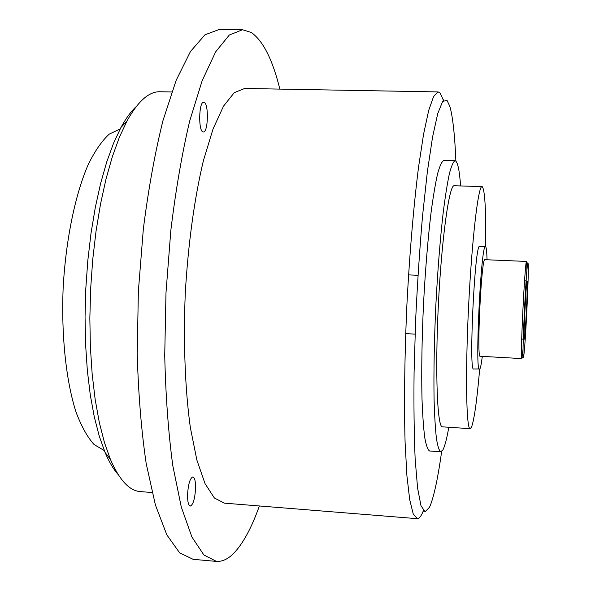 <?xml version="1.0" encoding="UTF-8"?>
<svg xmlns="http://www.w3.org/2000/svg" width="591" height="591" viewBox="0 0 591 591"><rect width="100%" height="100%" fill="white"/><g stroke="black" fill="none" stroke-linecap="round" stroke-linejoin="round"><path stroke-width="0.89" d="M455.89 161.158C454.826 135.413 452.839 117.247 449.936 106.646L447.04 100.396L442.666 101.393L437.754 113.531L432.538 137.186L427.345 171.826L422.558 215.826C419.676 249.01 417.372 283.732 415.643 320.004L414.077 372.478C413.722 405.655 414.084 434.57 415.163 459.222L417.593 488.129L420.977 505.66L425.032 511.799L429.472 507.307L430.447 505.061C434.363 494.77 438.101 476.907 441.669 451.472M423.392 510.735L422.048 513.778C420.423 517.073 418.834 518.699 417.283 518.676L413.212 513.889L409.674 499.565L406.896 475.548L405.094 442.349C404 403.579 404.606 355.265 406.918 304.483C409.57 253.716 413.685 205.535 418.561 167.002L423.599 134.076L428.711 110.362L433.639 96.37L438.153 91.923L440.081 92.942L443.501 100.418M523.493 356.994L523.656 356.292C525.333 348.291 529.071 271.897 528.177 263.867L527.94 262.958C526.345 261.916 521.432 366.036 523.493 356.994M526.529 261.436L484.819 259.678C481.34 258.112 476.479 359.298 480.173 356.255L521.809 358.589C519.977 361.766 524.919 259.937 526.529 261.436M526.662 261.584L526.884 271.018M523.065 349.067L521.809 358.589M204.05 102.324C208.926 103.314 208.209 132.827 203.341 131.985L203.105 131.956C198.192 131.52 198.805 101.342 203.725 102.265L204.05 102.324M187.576 494.349C188.293 483.926 190.058 478.112 192.858 476.915C194.757 477.572 195.658 481.488 195.555 488.668C194.86 499.011 193.102 504.81 190.272 506.081C188.389 505.46 187.487 501.552 187.576 494.349M259.375 505.962C251.567 527.948 242.945 543.809 233.519 553.531C227.941 559.093 222.275 561.723 216.52 561.413L203.88 554.993L191.905 536.99L181.297 507.041L172.794 465.597C168.369 432.701 165.679 395.963 164.726 355.39L165.99 292.73L170.851 230.224C175.756 189.918 182.021 153.579 189.637 121.229L202.152 80.731L215.634 51.86L229.315 35.017L242.524 29.757L251.256 32.475C263.039 40.698 272.569 59.573 279.853 89.101M448.798 427.263C446.833 438.596 444.89 446.102 442.969 449.773L440.82 451.783C439.143 450.785 437.68 446.301 436.409 438.345C435.301 428.364 434.518 415.214 434.06 398.888C433.654 371.702 434.237 340.675 435.811 305.82C437.643 270.974 440.088 240.02 443.154 212.959C445.208 196.729 447.269 183.683 449.352 173.82C451.391 165.99 453.29 161.631 455.055 160.759L455.587 160.922C457.84 162.643 459.517 170.976 460.618 185.936M479.663 369.227C476.93 400.809 474.181 420.179 471.419 427.337L470.207 428.689C466.321 429.886 465.213 374.982 468.545 307.394C471.825 239.806 478.289 185.16 482.049 186.616L482.249 186.66C484.923 190.139 486.061 210.152 485.662 246.698M482.308 356.373C481.436 363.406 480.623 367.602 479.877 368.961L473.635 368.969C468.574 373.054 474.839 243.389 479.56 246.373L485.477 246.602C486.297 246.839 486.814 251.227 487.036 259.752M479.471 369.309C474.75 373.416 481.022 243.632 485.41 246.61L485.477 246.602M524.343 339.116L524.269 339.219C523.227 340.955 526.138 280.747 527.091 280.954L527.12 280.932C528.125 279.765 525.369 337.335 524.343 339.116M417.283 518.676L224.381 503.148L214.407 498.021L205.047 483.652L196.84 459.938L190.332 427.441C185.116 389.617 183.254 342.728 185.264 293.594C188.064 244.497 194.483 197.978 203.37 160.789L213.026 129.015L223.509 106.151L234.228 92.684L244.659 88.473L438.153 91.923M104.319 450.601L94.058 444.513C87.461 437.207 81.492 426.495 76.136 412.385C66.133 381.572 61.139 335.57 63.178 287.366C65.889 239.192 75.375 193.914 88.355 164.246C95.07 150.727 102.066 140.658 109.35 134.039L120.15 128.986M118.17 474.558C113.487 469.335 109.121 461.963 105.072 452.433L99.281 436.232L94.301 416.958L90.283 394.914L87.342 370.527L85.577 344.287L85.052 316.798L85.798 288.689L87.8 260.646L91.007 233.319L95.321 207.367L100.633 183.35L106.786 161.779L113.62 143.052L120.963 127.449C125.964 118.266 131.069 111.285 136.285 106.513M215.988 561.361L193.131 559.322L179.634 552.844L166.81 534.833L155.396 504.921L146.199 463.588C141.367 430.795 138.375 394.19 137.223 353.773L138.36 291.37L143.325 229.138C148.415 189.002 154.96 152.825 162.968 120.616L176.17 80.295L190.45 51.55L204.974 34.78L219.047 29.55L242.236 29.757M470.207 428.689L442.445 426.835C437.333 427.943 434.998 373.202 438.315 305.909C441.58 238.624 449.249 184.259 454.235 185.737L482.049 186.616M440.753 451.783L429.642 450.999C427.803 449.987 426.17 445.503 424.744 437.539C423.481 427.574 422.558 414.431 421.981 398.127C421.398 370.978 421.885 340.002 423.452 305.215C425.291 270.427 427.825 239.532 431.061 212.531C433.225 196.33 435.427 183.313 437.658 173.473C439.859 165.657 441.92 161.313 443.848 160.449L455.055 160.759M171.796 91.96L160.087 91.745C149.072 91.361 138.028 101.142 126.954 121.074L119.389 137.223L112.349 156.667L105.996 179.103L100.507 204.109L96.038 231.17L92.713 259.671L90.63 288.94L89.847 318.268L90.371 346.947L92.181 374.288L95.203 399.686L99.34 422.602L104.459 442.6L110.406 459.37C119.485 480.232 129.525 490.973 140.525 491.609L152.086 492.525M443.789 100.16L443.257 99.606M423.621 510.986L423.119 511.414M527.77 263.438L526.78 262.382M523.205 356.683L522.119 357.629M405.692 333.62L415.096 334.122M523.271 339.168L521.698 339.086M526.123 280.888L524.549 280.814M408.566 274.889L417.977 275.31M105.072 452.433L110.406 459.37M120.963 127.449L126.954 121.074"/></g></svg>
